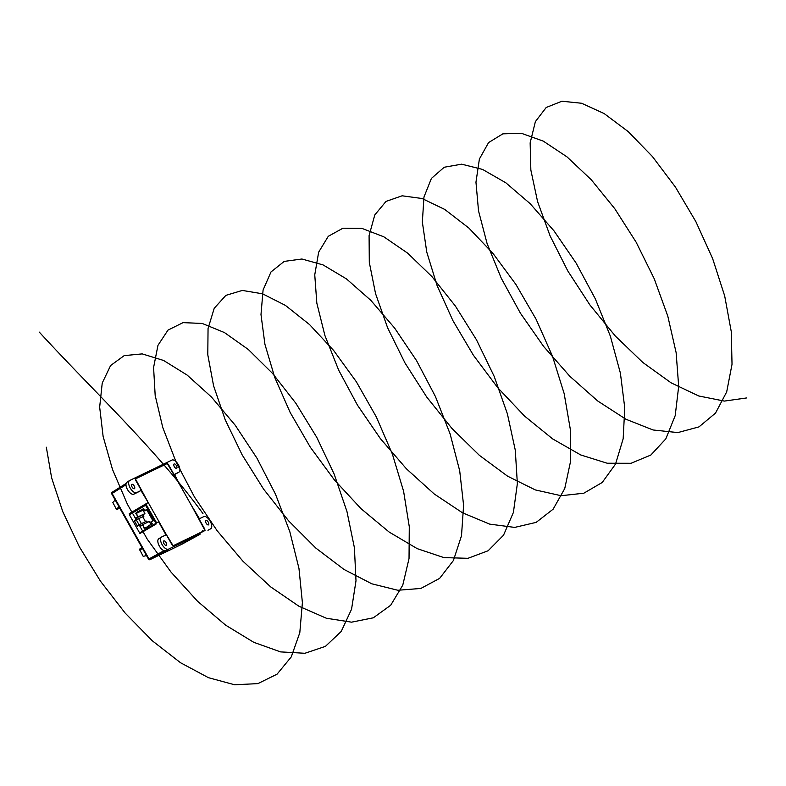 <?xml version="1.0" encoding="UTF-8"?>
<svg xmlns="http://www.w3.org/2000/svg" width="786" height="786" viewBox="0 0 786 786"><rect width="100%" height="100%" fill="white"/><g stroke="black" fill="none" stroke-linecap="round" stroke-linejoin="round"><path stroke-width="1.18" d="M142.04 547.675L139.446 549.198L143.199 556.37L146.481 555.545M142.128 547.832L139.535 549.355M142.472 548.432L139.662 550.092M119.747 508.11L116.574 509.642L119.61 507.854M115.178 499.984L112.83 502.47L116.574 509.642M116.367 508.748L119.177 507.098M116.485 509.485L119.521 507.697M155.992 523.289L145.567 505.27L129.385 514.771L139.947 533.507L156.119 524.016M152.877 520.676L146.854 509.996L144.821 510.546L147.139 509.19L153.604 520.646L150.981 521.786M147.414 509.662L146.854 509.996M143.642 509.446L142.964 510.173L144.919 513.641L143.14 514.683L143.946 516.107L134.298 520.637L137.442 526.227L140.006 524.321L140.566 526.286L142.58 524.704M143.14 514.683L136.42 517.935L137.216 519.35L134.701 520.833M143.946 516.107L137.216 519.35L135.821 517.856L144.919 513.641M142.964 510.173L136.243 513.425L138.189 516.893L135.634 513.346L143.779 509.692M140.006 511.097L136.459 512.865L139.869 510.851M143.907 509.318L140.085 511.165L143.74 509.014M148.495 526.168L145.548 528.015L148.377 525.962M150.971 524.39L149.32 521.452L142.59 524.704L144.545 528.163L145.361 527.681L144.545 528.172M147.463 522.346L146.746 521.069L140.016 524.321L140.566 526.286L142.59 524.704L144.3 528.713L148.544 526.256M142.757 516.805L145.498 521.668M138.69 518.77L141.441 523.633M144.781 504.661L145.233 505.467M145.577 504.19L146.058 505.034M151.276 522.012L152.376 523.967L151.059 521.914M152.376 523.967L148.397 525.903L152.052 523.761L150.961 521.845M148.878 526.463L145.548 528.015M136.273 512.531L143.72 508.601L144.879 510.949L147.326 509.515M200.214 533.871L168.459 549.178A6.995 3.291 -120.4 0 1 162.152 544.678A6.995 3.291 -120.4 0 1 161.444 537.084A6.995 3.291 -120.4 0 1 161.592 536.995L165.964 534.893L158.566 521.766L139.996 532.702M168.312 549.434A3.95 2.368 126.1 0 1 168.568 549.414L167.163 549.827M174.138 463.976A2.515 1.179 -120.4 0 1 176.418 465.607A2.515 1.179 -120.4 0 1 176.644 468.328A2.515 1.179 -120.4 0 1 176.604 468.348A2.515 1.179 -120.4 0 1 174.335 466.717A2.515 1.179 -120.4 0 1 174.099 463.995A2.515 1.179 -120.4 0 1 174.138 463.976M163.793 540.906A2.515 1.179 -120.4 0 1 166.062 542.537A2.515 1.179 -120.4 0 1 166.298 545.258A2.515 1.179 -120.4 0 1 166.259 545.278A2.515 1.179 -120.4 0 1 163.979 543.647A2.515 1.179 -120.4 0 1 163.753 540.925A2.515 1.179 -120.4 0 1 163.793 540.906M206.001 520.519A2.515 1.179 -120.4 0 1 208.27 522.15A2.515 1.179 -120.4 0 1 208.506 524.871A2.515 1.179 -120.4 0 1 208.467 524.891A2.515 1.179 -120.4 0 1 206.187 523.26A2.515 1.179 -120.4 0 1 205.961 520.538A2.515 1.179 -120.4 0 1 206.001 520.519M131.93 484.363A2.515 1.179 -120.4 0 1 134.209 485.994A2.515 1.179 -120.4 0 1 134.435 488.715A2.515 1.179 -120.4 0 1 134.396 488.735A2.515 1.179 -120.4 0 1 132.127 487.104A2.515 1.179 -120.4 0 1 131.891 484.382A2.515 1.179 -120.4 0 1 131.93 484.363M208.025 530.245A6.897 3.242 -120.4 0 1 207.956 530.285L210.736 528.762A6.995 3.291 -120.4 0 0 210.157 521.197A6.995 3.291 -120.4 0 0 203.8 516.608L199.438 518.721L191.656 505.781L205.018 530.53L173.225 545.887L158.566 521.766M202.542 531.886L202.474 530.727M156.64 522.906L145.842 503.924L148.21 502.529L140.969 490.533L137.029 492.635M140.969 490.533L136.597 492.645A6.995 3.291 -120.4 0 1 130.289 488.145A6.995 3.291 -120.4 0 1 129.582 480.541A6.995 3.291 -120.4 0 1 129.729 480.462L171.938 460.075A6.995 3.291 -120.4 0 1 178.304 464.654A6.995 3.291 -120.4 0 1 178.874 472.219A6.995 3.291 -120.4 0 1 178.805 472.258L174.443 474.361L180.908 486.74L167.182 463.367L135.33 478.753M148.21 502.529L135.349 478.743M168.518 549.335L165.679 550.701A6.897 3.242 -120.4 0 1 159.46 546.26A6.897 3.242 -120.4 0 1 158.762 538.764A6.897 3.242 -120.4 0 1 158.91 538.685L161.307 537.182M200.008 534.313L181.88 544.236L200.008 534.313M129.769 514.545L129.258 513.651L147.827 502.716M136.597 492.822L133.816 494.168A6.897 3.242 -120.4 0 1 127.597 489.727A6.897 3.242 -120.4 0 1 126.9 482.231A6.897 3.242 -120.4 0 1 127.047 482.142L129.444 480.639M176.172 473.703A6.897 3.242 -120.4 0 1 176.103 473.742A6.897 3.242 -120.4 0 1 176.035 473.781L174.521 474.508M131.075 513.779L130.633 512.983L145.96 503.964M130.633 512.983L129.258 513.651M202.356 531.768L173.087 545.916M135.605 478.812L167.212 463.544L168.263 464.31L204.802 529.155L204.881 530.393L172.9 545.867M172.114 544.953L135.575 480.108M135.624 478.802L135.703 480.03M172.242 544.885L173.293 545.651M46.325 447.195L51.621 477.819L62.782 511.657L79.317 546.732L100.451 581.159L125.19 613.109L152.327 640.806L180.525 662.736L208.418 677.67L234.631 684.773L257.887 683.614L277.055 674.182L291.252 656.919L299.81 632.671L302.394 602.656L298.965 568.396L289.808 531.641L275.522 494.247L256.943 458.159L235.171 425.187L211.444 397.018L187.137 375.079L163.606 360.469L142.227 353.897L124.198 355.626L110.6 365.539L102.239 383.018L99.665 407.109L103.123 436.476L112.516 469.488L127.47 504.376L147.296 539.216L171.043 572.12L197.581 601.28L225.602 625.135L253.74 642.309L280.602 651.899L304.889 653.284L325.424 646.367L341.232 631.433L351.558 609.209L355.999 580.815L354.398 547.675L346.95 511.49L334.158 474.096L316.787 437.399L295.87 403.277L272.604 373.488L248.327 349.495L224.413 332.547L202.238 323.459L183.059 322.633L168.007 330.091L157.966 345.329L153.584 367.524L155.176 395.427L162.771 427.505L176.084 462.021L194.506 497.076L217.172 530.766L242.982 561.263L270.689 586.896L298.935 606.242L326.337 618.238L351.548 622.168L373.35 617.796L390.691 605.249L402.766 585.167L409.034 558.522L409.28 526.669L403.591 491.23L392.361 454.003L376.298 416.894L356.353 381.79L333.667 350.497L309.556 324.579L285.377 305.371L262.524 293.797L242.304 290.427L225.877 295.369L214.224 308.289L208.054 328.479L207.789 354.771L213.576 385.759L225.179 419.714L242.117 454.809L263.585 489.118L288.56 520.784L315.825 548.068L344.052 569.477L371.857 583.821L397.883 590.266L420.854 588.449L439.649 578.358L453.414 560.506L461.5 535.738L463.602 505.329L459.702 470.804L450.113 433.921L435.444 396.576L416.57 360.656L394.592 328.017L370.776 300.301L346.469 278.912L323.066 264.911L301.912 259.007L284.208 261.404L271.003 271.946L263.084 290.005L260.991 314.567L264.921 344.288L274.776 377.516L290.162 412.463L310.332 447.224L334.355 479.892L361.049 508.689L389.139 532.043L417.219 548.648L443.923 557.598L467.955 558.315L488.145 550.74L503.531 535.197L513.405 512.423L517.365 483.606L515.282 450.152L507.383 413.8L494.188 376.386L476.493 339.837L455.349 306L431.946 276.613L407.649 253.151L383.823 236.802L361.845 228.362L342.951 228.205L328.273 236.311L318.664 252.139L314.754 274.845L316.827 303.141L324.903 335.484L338.648 370.108L357.443 405.124L380.404 438.627L406.411 468.8L434.216 493.972L462.443 512.767L489.717 524.134L514.702 527.406L536.18 522.366L553.128 509.19L564.751 488.538L570.548 461.431L570.302 429.225L564.161 393.58L552.509 356.284L536.101 319.263L515.881 284.404L493.038 253.485L468.869 228.058L444.748 209.44L422.062 198.504L402.108 195.802L386.034 201.393L374.784 214.932L369.086 235.653L369.302 262.377L375.561 293.669L387.616 327.782L404.947 362.886L426.739 397.058L451.94 428.439L479.332 455.3L507.579 476.178L535.295 489.914L561.116 495.711L583.792 493.225L602.214 482.486L615.546 464.045L623.16 438.785L624.772 407.983L620.409 373.193L610.378 336.212L595.346 298.906L576.177 263.182L554.002 230.878L530.098 203.613L505.82 182.794L482.545 169.422L461.618 164.176L444.237 167.231L431.426 178.402L423.968 197.031L422.347 222.055L426.769 252.119L437.085 285.554L452.874 320.56L473.388 355.213L497.676 387.645L524.537 416.059L552.666 438.922L580.687 454.937L607.234 463.239L630.991 463.298L650.828 455.055L665.801 438.902L675.213 415.607L678.682 386.358L676.127 352.609L667.786 316.1L654.198 278.686L636.188 242.285L614.809 208.742L591.288 179.778L566.971 156.856L543.244 141.107L521.472 133.325L502.883 133.836L488.578 142.58L479.401 159.008L475.962 182.205L478.527 210.884L487.065 243.473L501.242 278.205L520.401 313.172L543.647 346.469L569.85 376.298L597.743 401.007L625.941 419.243L653.087 429.981L677.827 432.585L698.98 426.886L715.525 413.082L726.696 391.87L732.021 364.301L731.294 331.761L724.682 295.909L712.627 258.574L695.875 221.652L675.41 187.048L652.4 156.512L628.191 131.586L604.129 113.548L581.62 103.261L561.931 101.227L546.211 107.476L535.384 121.624L530.147 142.875L530.845 170.022L537.585 201.599L550.082 235.869L567.806 270.964L589.913 304.968L615.33 336.054L642.85 362.484L671.097 382.831L698.705 395.967L724.358 401.086L746.7 397.942M202.945 513.563C155.471 448.58 94.074 391.85 39.3 332.124M146.589 505.074L145.911 505.398M134.298 520.637L136.617 519.271M135.821 517.856L137.589 516.815M135.634 513.346L136.459 512.865M144.791 510.802L143.779 508.994M167.614 549.964L149.998 559.642L181.88 544.236A1.081 0.953 64.2 0 1 181.802 544.276M165.679 550.701L168.459 549.178M125.966 484.746L112.123 493.461L149.006 558.925L163.989 550.691M112.054 492.311L126.084 483.469L112.034 492.321A1.081 0.531 -122.2 0 1 112.054 492.311A1.081 1.081 0 0 0 111.671 493.755L112.123 493.461A1.081 0.531 -122.2 0 1 112.034 492.321M148.652 559.141L111.671 493.755L148.554 559.219L149.006 558.925A1.081 0.531 -118.8 0 0 149.998 559.642A1.081 0.953 -115.8 0 1 149.959 559.661L181.841 544.256A1.081 1.081 0 0 0 181.89 544.236L181.9 544.226M133.816 494.168L136.597 492.645M176.035 473.781L178.805 472.258M165.826 464.212L167.182 463.367M148.672 559.17A1.081 0.953 -115.8 0 0 149.959 559.661A1.081 1.081 0 0 1 148.554 559.219L148.672 559.17M111.769 493.687A1.081 0.953 64.2 0 1 111.985 492.35M148.387 525.913L152.052 523.761M140.812 525.746L142.59 524.704M144.811 510.929L143.72 508.974M126.9 482.231L129.582 480.541M158.762 538.764L161.444 537.084M176.103 473.742L178.874 472.219"/></g></svg>
